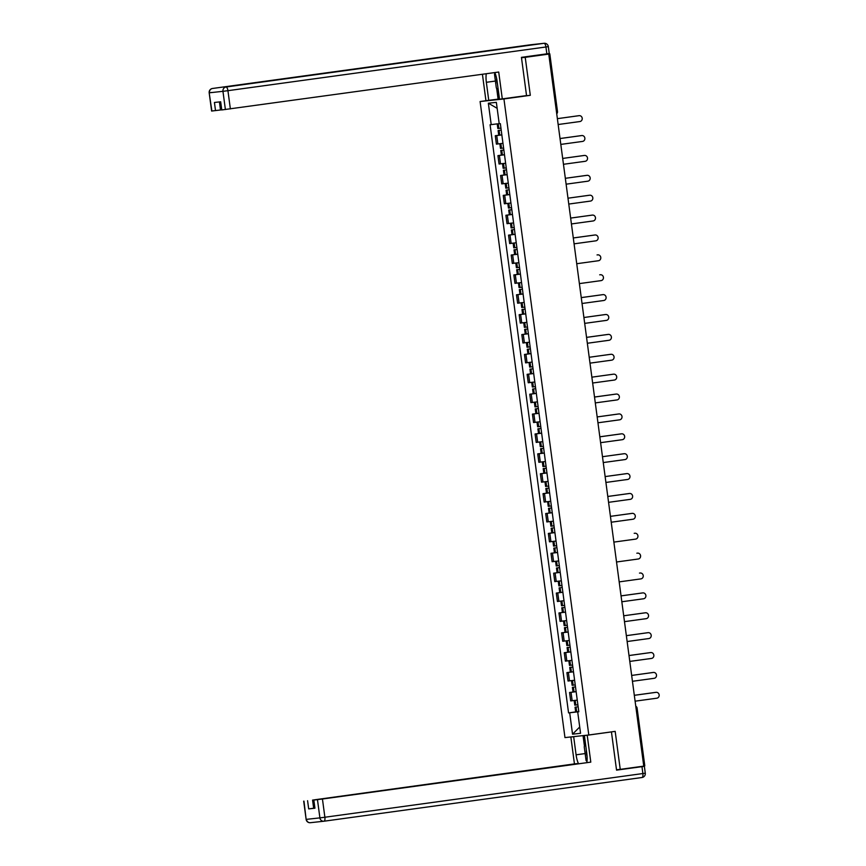 <?xml version="1.0" encoding="UTF-8"?>
<svg xmlns="http://www.w3.org/2000/svg" width="866" height="866" viewBox="0 0 866 866"><rect width="100%" height="100%" fill="white"/><g stroke="black" fill="none" stroke-linecap="round" stroke-linejoin="round"><path stroke-width="1.3" d="M486.735 100.618L480.1 101.528L564.968 737.594L588.804 734.996L503.936 98.941L530.306 95.314L525.229 57.329L548.763 54.103L643.763 766.129L620.24 769.354L615.174 731.369L588.804 734.996M644.618 765.858L643.752 766.009M616.495 769.766L620.24 769.354M548.763 54.103L537.45 55.153M525.229 57.329L521.494 57.741M501.847 134.923L495.287 135.724L496.402 144.135L502.973 143.334M500.981 134.944L495.287 135.724M504.499 154.808L497.939 155.609L499.054 164.02L504.207 163.403M503.633 154.83L497.939 155.609M507.151 174.694L500.591 175.495L501.717 183.906L506.859 183.289M506.285 174.716L500.591 175.495M509.803 194.579L503.243 195.38L504.369 203.791L510.929 202.99M508.937 194.601L503.243 195.38M512.456 214.465L505.896 215.266L507.021 223.677L512.163 223.06M511.59 214.487L505.896 215.266M515.108 234.35L508.548 235.151L509.673 243.562L516.233 242.761M514.242 234.372L508.548 235.151M517.76 254.236L511.2 255.037L512.326 263.448L517.467 262.831M516.894 254.247L511.2 255.037M520.423 274.111L513.852 274.923L514.978 283.334L520.13 282.717M519.546 274.132L513.852 274.923M523.075 293.996L516.504 294.808L517.63 303.219L524.19 302.418M522.209 294.018L516.504 294.808M525.727 313.882L519.167 314.694L520.282 323.105L525.435 322.488M524.861 313.903L519.167 314.694M528.379 333.767L521.819 334.568L522.934 342.99L528.087 342.373M527.513 333.789L521.819 334.568M531.031 353.653L524.471 354.454L525.586 362.876L532.157 362.064M530.165 353.674L524.471 354.454M533.683 373.538L527.123 374.339L528.249 382.761L533.391 382.133M532.817 373.56L527.123 374.339M536.335 393.424L529.775 394.225L530.901 402.636L537.461 401.835M535.469 393.445L529.775 394.225M538.988 413.309L532.428 414.11L533.553 422.521L538.695 421.904M538.122 413.331L532.428 414.11M541.64 433.195L535.08 433.996L536.206 442.407L541.347 441.79M540.774 433.216L535.08 433.996M544.292 453.08L537.732 453.881L538.858 462.292L545.418 461.491M543.426 453.102L537.732 453.881M546.955 472.966L540.384 473.767L541.51 482.178L546.663 481.561M546.078 472.988L540.384 473.767M549.607 492.851L543.036 493.652L544.162 502.064L550.722 501.262M548.741 492.873L543.036 493.652M552.259 512.737L545.699 513.538L546.814 521.949L551.967 521.332M551.393 512.759L545.699 513.538M554.911 532.622L548.351 533.424L549.466 541.835L554.619 541.218M554.045 532.633L548.351 533.424M557.563 552.508L551.003 553.309L552.118 561.72L558.689 560.919M556.697 552.519L551.003 553.309M560.215 572.383L553.655 573.195L554.781 581.606L559.923 580.989M559.349 572.404L553.655 573.195M562.868 592.268L556.308 593.08L557.433 601.491L562.575 600.874M562.002 592.29L556.308 593.08M565.52 612.154L558.96 612.966L560.086 621.377L566.645 620.565M564.654 612.175L558.96 612.966M568.172 632.039L561.612 632.84L562.738 641.262L567.88 640.645M567.306 632.061L561.612 632.84M570.824 651.925L564.264 652.726L565.39 661.148L571.95 660.336M569.958 651.946L564.264 652.726M573.487 671.81L566.916 672.611L568.042 681.022L573.195 680.405M572.61 671.832L566.916 672.611M576.139 691.696L569.568 692.497L570.694 700.908L575.847 700.291M575.273 691.717L569.568 692.497M497.246 123.86L491.206 124.639L488.348 103.216L496.359 102.35L499.217 123.762L500.342 123.643L578.813 711.776L577.698 711.895L580.556 733.307L572.534 734.184L569.687 712.761L578.499 711.765M491.206 124.639L490.091 124.758L568.561 712.891L569.687 712.761M480.1 101.528L503.936 98.941M522.025 96.213L530.306 95.314M577.925 711.603L568.561 712.891M578.802 711.722L577.698 711.895M488.348 103.216L497.16 108.326M579.711 727.007L572.534 734.184M558.159 124.52L579.874 121.543A2.955 2.75 83.8 0 0 582.212 118.274A2.955 2.75 83.8 0 0 579.094 115.676L578.477 115.741A2.955 2.75 -96.2 0 1 578.618 115.73M500.938 128.146L497.831 128.514L497.214 123.86M500.126 130.257L498.112 130.56L500.126 130.257M498.112 130.56L498.729 135.204L501.836 134.836M579.094 115.676L557.368 118.664L578.477 115.741M499.455 98.951L485.945 100.705L482.427 74.27M488.76 100.402L486.346 82.302A14.473 5.391 -97.8 0 1 486.248 73.74M546.857 53.865L545.937 46.98L548.33 46.623L549.25 53.508L521.44 57.351L526.539 95.596L499.498 99.233L497.073 81.133A14.473 5.391 -97.8 0 0 494.822 72.571M502.302 98.93L498.719 72.03L221.761 109.95L220.397 101.82M219.423 101.928L220.494 109.982L211.618 111.043L209.182 92.814L211.889 111.021M221.761 109.95L220.678 101.787L214.432 102.469L215.515 110.621M220.494 109.982L221.469 109.852M498.102 99.114L496.673 88.364M497.593 89.458L498.87 99.038M586.78 735.212L584.398 735.548L587.213 735.245L590.796 762.134L322.444 799.015L324.88 817.244L642.875 773.544L641.966 766.659L616.549 770.145L611.439 731.911L587.213 735.245M584.398 735.548L586.812 753.647A14.473 5.391 -97.8 0 1 586.856 762.6M585.145 753.572L576.085 754.816A14.473 5.391 -97.8 0 0 578.499 763.747M576.085 754.816L573.671 736.717L570.856 737.02L574.439 763.909L577.254 763.606L312.572 800.087L313.665 808.249L308.686 808.887L314.932 808.205L313.568 800.076L322.444 799.015M313.568 800.076L590.796 762.134M610.66 731.997L611.439 731.911M573.238 736.695L570.856 737.02M576.052 736.381L573.671 736.717M574.439 763.909L312.572 800.087M635.655 767.244L644.358 766.302L645.278 773.186L642.875 773.544A3.854 1.44 82.2 0 1 641.977 777.516L323.981 821.217A3.854 1.44 82.2 0 1 323.96 821.217A3.854 3.583 83.8 0 1 323.862 821.228A3.854 3.854 0 0 0 323.971 821.217A3.854 1.44 82.2 0 0 324.88 817.244L319.9 817.883L317.465 799.654M641.966 766.659L644.358 766.302M314.639 808.108L313.665 808.249M584.453 746.254L583.034 735.624M583.792 735.548L585.059 744.987M496.575 78.243A8.357 3.118 -97.8 0 0 497.506 84.327M498.296 90.302L496.326 87.964L494.497 74.195L495.038 73.069M586.325 749.999A8.357 3.118 -97.8 0 0 587.072 756.256M586.986 761.571L586.065 760.478L584.225 746.708L585.524 744.013M560.811 144.406L582.526 141.429A2.955 2.75 83.8 0 0 584.864 138.159A2.955 2.75 83.8 0 0 581.746 135.561L581.129 135.626A2.955 2.75 -96.2 0 1 581.27 135.616M503.59 148.032L500.483 148.4L499.866 143.745L501.555 143.518M503.86 149.991L500.765 150.446L503.871 150.067M500.765 150.446L501.382 155.09L504.488 154.722M581.746 135.561L560.021 138.549M503.395 150.078L502.421 150.219L503.395 150.078M581.129 135.626L560.021 138.528M563.463 164.291L585.178 161.303A2.955 2.75 83.8 0 0 587.516 158.045A2.955 2.75 83.8 0 0 584.398 155.447L583.781 155.512A2.955 2.75 -96.2 0 1 583.922 155.501M506.253 167.917L503.146 168.285L502.518 163.631L505.625 163.263M505.43 170.028L503.417 170.321L505.43 170.028M503.417 170.321L504.034 174.975L507.14 174.607M584.398 155.447L562.683 158.435L583.781 155.512M566.115 184.177L587.83 181.189A2.955 2.75 83.8 0 0 590.168 177.931A2.955 2.75 83.8 0 0 587.051 175.333L586.434 175.397A2.955 2.75 -96.2 0 1 586.574 175.387M508.905 187.792L505.798 188.171L505.17 183.516L508.277 183.148M508.082 189.914L506.069 190.206L508.082 189.914M506.069 190.206L506.686 194.861L509.793 194.493M587.051 175.333L565.336 178.309L586.434 175.397M568.767 204.062L590.493 201.074A2.955 2.75 83.8 0 0 592.82 197.816A2.955 2.75 83.8 0 0 589.703 195.218L589.086 195.283A2.955 2.75 -96.2 0 1 589.226 195.261M511.557 207.678L508.45 208.056L507.822 203.402L509.511 203.174M511.817 209.648L508.721 210.092L511.828 209.724M508.721 210.092L509.338 214.746L512.445 214.378M589.703 195.218L567.988 198.195L589.086 195.283M511.351 209.734L510.377 209.875L511.351 209.734M571.419 223.948L593.145 220.96A2.955 2.75 83.8 0 0 595.472 217.691A2.955 2.75 83.8 0 0 592.355 215.104L591.738 215.169A2.955 2.75 -96.2 0 1 591.879 215.147M514.209 227.563L511.102 227.942L510.485 223.287L513.581 222.919M513.386 229.685L511.373 229.977L513.386 229.685M511.373 229.977L511.99 234.632L515.097 234.253M592.355 215.104L570.64 218.08L591.738 215.169M574.071 243.833L595.797 240.845A2.955 2.75 83.8 0 0 598.125 237.576A2.955 2.75 83.8 0 0 595.007 234.989L594.39 235.054A2.955 2.75 -96.2 0 1 594.531 235.032M516.861 247.449L513.755 247.828L513.137 243.173L514.815 242.945M517.121 249.419L514.025 249.863L517.132 249.495M514.025 249.863L514.642 254.517L517.749 254.139M595.007 234.989L573.292 237.966M516.666 249.495L515.681 249.646L516.666 249.495M594.39 235.054L573.292 237.955M576.724 263.719L598.449 260.731A2.955 2.75 83.8 0 0 600.777 257.462A2.955 2.75 83.8 0 0 597.67 254.864L597.042 254.94A2.955 2.75 -96.2 0 1 597.194 254.918M519.513 267.334L516.407 267.713L515.79 263.058L518.896 262.679M518.691 269.456L516.677 269.748L518.691 269.456M516.677 269.748L517.305 274.403L520.412 274.024M597.67 254.864L597.042 254.94M579.376 283.604L601.101 280.616A2.955 2.75 83.8 0 0 603.429 277.347A2.955 2.75 83.8 0 0 600.322 274.749L599.694 274.825A2.955 2.75 -96.2 0 1 599.846 274.803M522.166 287.22L519.059 287.599L518.442 282.944L521.548 282.565M521.343 289.341L519.329 289.634L521.343 289.341M519.329 289.634L519.957 294.288L523.064 293.91M600.322 274.749L599.694 274.825M582.039 303.49L603.754 300.502A2.955 2.75 83.8 0 0 606.092 297.233A2.955 2.75 83.8 0 0 602.974 294.635L602.357 294.711A2.955 2.75 -96.2 0 1 602.498 294.689M524.818 307.105L521.711 307.484L521.094 302.829L522.783 302.602M525.077 309.075L521.981 309.519L525.088 309.14M521.981 309.519L522.609 314.174L525.716 313.795M602.974 294.635L581.248 297.623M524.623 309.151L523.649 309.303L524.623 309.151M602.357 294.711L581.248 297.601M584.691 323.375L606.406 320.388A2.955 2.75 83.8 0 0 608.744 317.118A2.955 2.75 83.8 0 0 605.626 314.52L605.009 314.585A2.955 2.75 -96.2 0 1 605.15 314.575M527.47 326.991L524.363 327.37L523.746 322.715L526.853 322.336M526.658 329.102L524.644 329.405L526.658 329.102M524.644 329.405L525.261 334.06L528.368 333.681M605.626 314.52L583.9 317.508L605.009 314.585M587.343 343.261L609.058 340.273A2.955 2.75 83.8 0 0 611.396 337.004A2.955 2.75 83.8 0 0 608.278 334.406L607.661 334.471A2.955 2.75 -96.2 0 1 607.802 334.46M530.122 346.876L527.015 347.244L526.398 342.6L529.505 342.222M530.393 348.89L527.297 349.29L530.403 348.911M527.297 349.29L527.914 353.945L531.02 353.566M608.278 334.406L586.553 337.394M607.661 334.471L586.553 337.372M589.995 363.146L611.71 360.159A2.955 2.75 83.8 0 0 614.048 356.889A2.955 2.75 83.8 0 0 610.931 354.291L610.313 354.356A2.955 2.75 -96.2 0 1 610.454 354.346M532.785 366.762L529.678 367.13L529.05 362.486L530.739 362.259M533.045 368.775L529.949 369.176L533.055 368.797M529.949 369.176L530.566 373.831L533.673 373.452M610.931 354.291L589.216 357.279L610.313 354.356M592.647 383.021L614.362 380.044A2.955 2.75 83.8 0 0 616.7 376.775A2.955 2.75 83.8 0 0 613.583 374.177L612.966 374.242A2.955 2.75 -96.2 0 1 613.106 374.231M535.437 386.647L532.33 387.015L531.702 382.371L534.809 381.993M534.614 388.758L532.601 389.061L534.614 388.758M532.601 389.061L533.218 393.716L536.325 393.337M613.583 374.177L591.868 377.165L612.966 374.242M595.299 402.906L617.025 399.93A2.955 2.75 83.8 0 0 619.352 396.66A2.955 2.75 83.8 0 0 616.235 394.062L615.618 394.127A2.955 2.75 -96.2 0 1 615.758 394.117M538.089 406.533L534.982 406.901L534.354 402.246L536.043 402.019M538.349 408.492L535.253 408.947L538.36 408.568M535.253 408.947L535.87 413.591L538.977 413.223M616.235 394.062L594.52 397.05M538.36 408.546L536.909 408.72L538.349 408.514M615.618 394.127L594.52 397.029M597.951 422.792L619.677 419.815A2.955 2.75 83.8 0 0 622.005 416.546A2.955 2.75 83.8 0 0 618.887 413.948L618.27 414.013A2.955 2.75 -96.2 0 1 618.411 414.002M540.741 426.418L537.634 426.786L537.017 422.132L540.113 421.764M539.919 428.529L537.905 428.832L539.919 428.529M537.905 428.832L538.522 433.476L541.629 433.108M618.887 413.948L597.172 416.936L618.27 414.013M600.603 442.678L622.329 439.69A2.955 2.75 83.8 0 0 624.657 436.432A2.955 2.75 83.8 0 0 621.539 433.834L620.922 433.898A2.955 2.75 -96.2 0 1 621.063 433.888M543.393 446.304L540.287 446.672L539.67 442.017L542.776 441.649M542.571 448.415L540.557 448.718L542.571 448.415M540.557 448.718L541.174 453.362L544.281 452.994M621.539 433.834L599.824 436.821M620.922 433.898L599.824 436.8M603.256 462.563L624.981 459.575A2.955 2.75 83.8 0 0 627.309 456.317A2.955 2.75 83.8 0 0 624.202 453.719L623.574 453.784A2.955 2.75 -96.2 0 1 623.726 453.773M546.045 466.179L542.939 466.558L542.322 461.903L544 461.675M546.305 468.149L543.209 468.593L546.316 468.225M543.209 468.593L543.837 473.247L546.933 472.879M624.202 453.719L602.476 456.707L623.574 453.784M546.316 468.203L544.866 468.376L546.305 468.17M605.908 482.449L627.633 479.461A2.955 2.75 83.8 0 0 629.961 476.203A2.955 2.75 83.8 0 0 626.854 473.605L626.226 473.67A2.955 2.75 -96.2 0 1 626.378 473.648M548.698 486.064L545.591 486.443L544.974 481.788L548.081 481.42M548.957 488.034L545.861 488.478L548.968 488.056M545.861 488.478L546.489 493.133L549.596 492.765M626.854 473.605L605.128 476.581L626.226 473.67M608.571 502.334L630.286 499.346A2.955 2.75 83.8 0 0 632.624 496.077A2.955 2.75 83.8 0 0 629.506 493.49L628.889 493.555A2.955 2.75 -96.2 0 1 629.03 493.533M551.35 505.95L548.243 506.329L547.626 501.674L549.315 501.446M551.61 507.92L548.514 508.364L551.62 507.996M548.514 508.364L549.141 513.018L552.248 512.65M629.506 493.49L607.78 496.467M551.155 508.006L550.181 508.147L551.155 508.006M628.889 493.555L607.78 496.456M611.223 522.22L632.938 519.232A2.955 2.75 83.8 0 0 635.276 515.963A2.955 2.75 83.8 0 0 632.158 513.376L631.541 513.441A2.955 2.75 -96.2 0 1 631.682 513.419M554.002 525.835L550.895 526.214L550.278 521.559L553.385 521.18M553.19 527.957L551.177 528.249L553.19 527.957M551.177 528.249L551.794 532.904L554.9 532.525M632.158 513.376L610.433 516.352L631.541 513.441M613.875 542.105L635.59 539.117A2.955 2.75 83.8 0 0 637.928 535.848A2.955 2.75 83.8 0 0 634.81 533.25L634.193 533.326A2.955 2.75 -96.2 0 1 634.334 533.304M556.654 545.721L553.547 546.1L552.93 541.445L556.037 541.066M555.842 547.842L553.829 548.135L555.842 547.842M553.829 548.135L554.446 552.789L557.552 552.411M634.81 533.25L634.193 533.326M616.527 561.991L638.242 559.003A2.955 2.75 83.8 0 0 640.58 555.734A2.955 2.75 83.8 0 0 637.463 553.136L636.846 553.212A2.955 2.75 -96.2 0 1 636.986 553.19M559.317 565.606L556.21 565.985L555.582 561.33L557.271 561.103M559.577 567.576L556.481 568.02L559.588 567.652M556.481 568.02L557.098 572.675L560.205 572.296M637.463 553.136L636.846 553.212M559.111 567.652L558.137 567.804L559.111 567.652M619.179 581.876L640.894 578.889A2.955 2.75 83.8 0 0 643.232 575.619A2.955 2.75 83.8 0 0 640.115 573.021L639.498 573.097A2.955 2.75 -96.2 0 1 639.638 573.076M561.969 585.492L558.862 585.871L558.234 581.216L561.341 580.837M561.146 587.603L559.133 587.906L561.146 587.603M559.133 587.906L559.75 592.56L562.857 592.182M640.115 573.021L639.498 573.097M621.831 601.762L643.557 598.774A2.955 2.75 83.8 0 0 645.884 595.505A2.955 2.75 83.8 0 0 642.767 592.907L642.15 592.983A2.955 2.75 -96.2 0 1 642.291 592.961M564.621 605.377L561.514 605.756L560.887 601.101L563.993 600.723M563.798 607.488L561.785 607.791L563.798 607.488M561.785 607.791L562.402 612.446L565.509 612.067M642.767 592.907L621.052 595.895M642.15 592.983L621.052 595.873M624.483 621.647L646.209 618.66A2.955 2.75 83.8 0 0 648.537 615.39A2.955 2.75 83.8 0 0 645.419 612.792L644.802 612.857A2.955 2.75 -96.2 0 1 644.943 612.847M567.273 625.263L564.167 625.642L563.55 620.987L565.227 620.76M566.451 627.374L564.437 627.677L566.451 627.374M564.437 627.677L565.054 632.332L568.161 631.953M645.419 612.792L623.704 615.78L644.802 612.857M627.136 641.533L648.861 638.545A2.955 2.75 83.8 0 0 651.189 635.276A2.955 2.75 83.8 0 0 648.071 632.678L647.454 632.743A2.955 2.75 -96.2 0 1 647.595 632.732M569.925 645.148L566.819 645.516L566.202 640.872L569.308 640.494M569.103 647.259L567.089 647.562L569.103 647.259M567.089 647.562L567.706 652.217L570.813 651.838M648.071 632.678L626.356 635.666L647.454 632.743M629.788 661.408L651.513 658.431A2.955 2.75 83.8 0 0 653.841 655.161A2.955 2.75 83.8 0 0 650.734 652.563L650.106 652.628A2.955 2.75 -96.2 0 1 650.247 652.618M572.578 665.034L569.471 665.402L568.854 660.758L570.532 660.531M572.837 666.993L569.741 667.448L572.848 667.069M569.741 667.448L570.369 672.103L573.465 671.724M650.734 652.563L629.008 655.551M572.383 667.08L571.398 667.221L572.383 667.08M650.106 652.628L629.008 655.53M632.44 681.293L654.166 678.316A2.955 2.75 83.8 0 0 656.493 675.047A2.955 2.75 83.8 0 0 653.386 672.449L652.758 672.514A2.955 2.75 -96.2 0 1 652.91 672.503M575.23 684.919L572.123 685.287L571.506 680.644L574.613 680.265M574.407 687.03L572.394 687.333L574.407 687.03M572.394 687.333L573.021 691.988L576.128 691.609M653.386 672.449L631.66 675.437L652.758 672.514M635.103 701.179L656.818 698.202A2.955 2.75 83.8 0 0 659.156 694.933A2.955 2.75 83.8 0 0 656.038 692.335L655.421 692.399A2.955 2.75 -96.2 0 1 655.562 692.389M577.882 704.805L574.775 705.173L574.158 700.518L577.265 700.15M577.07 706.916L575.046 707.219L577.07 706.916M575.046 707.219L575.673 711.863L578.78 711.495M656.038 692.335L634.313 695.322M655.421 692.399L634.313 695.301M569.492 680.871L568.377 672.46M566.84 660.985L565.725 652.574M564.188 641.1L563.073 632.689M561.536 621.214L560.41 612.803M558.884 601.329L557.758 592.918M556.232 581.443L555.106 573.032M553.58 561.558L552.454 553.147M550.928 541.672L549.802 533.261M548.275 521.787L547.15 513.376M545.623 501.901L544.498 493.49M542.96 482.026L541.845 473.605M540.308 462.141L539.193 453.719M537.656 442.255L536.541 433.844M535.004 422.37L533.878 413.959M532.352 402.484L531.226 394.073M529.7 382.599L528.574 374.188M527.048 362.713L525.922 354.302M524.395 342.828L523.27 334.417M521.743 322.942L520.618 314.531M519.091 303.057L517.965 294.646M516.428 283.171L515.313 274.76M513.776 263.286L512.661 254.875M511.124 243.4L510.009 234.989M508.472 223.515L507.346 215.104M505.82 203.629L504.694 195.218M503.168 183.754L502.042 175.333M500.516 163.869L499.39 155.447M497.863 143.983L496.738 135.572M572.155 700.756L571.03 692.345M636.911 708.117L636.045 708.269M557.314 111.573L556.448 111.725M498.848 128.406L498.221 123.751M498.719 128.417L498.102 123.773M499.606 135.118L498.989 130.463M499.736 135.096L499.119 130.441M548.33 46.623A3.854 3.854 0 0 0 544.086 43.3A3.854 3.583 -96.2 0 0 544 43.311A3.854 1.44 82.2 0 1 545.937 46.98L227.931 90.681A3.854 1.44 82.2 0 0 225.994 87.011L544 43.311L225.994 87.011A3.854 3.583 83.8 0 0 222.952 91.32L209.464 92.792A3.854 3.583 -96.2 0 1 212.495 88.484A3.854 1.44 82.2 0 1 212.495 88.484A3.854 3.854 0 0 0 209.182 92.814L211.575 92.456M225.387 109.549L222.952 91.32L227.931 90.681L230.367 108.91M495.406 81.058L486.346 82.302M530.685 44.761A3.854 3.583 83.8 0 0 530.501 44.783A3.854 1.44 82.2 0 1 530.49 44.783A3.854 1.44 82.2 0 1 530.501 44.783L212.484 88.484M323.765 821.239L310.461 822.689A3.854 3.583 -96.2 0 1 306.402 819.355L319.9 817.883A3.854 3.583 83.8 0 0 323.862 821.228L310.364 822.7A3.854 3.854 0 0 1 306.131 819.377L303.966 801.126M313.838 800.054L314.932 808.205M308.686 808.887L307.592 800.725M645.278 773.186A3.854 3.854 0 0 1 641.977 777.516A3.854 1.44 82.2 0 1 641.955 777.516L323.971 821.217M501.501 148.292L500.873 143.637M501.371 148.303L500.754 143.659M502.258 155.003L501.641 150.348M502.388 154.982L501.771 150.327M504.153 168.177L503.525 163.522M504.023 168.188L503.406 163.533M504.921 174.878L504.293 170.234M505.04 174.867L504.423 170.212M506.805 188.063L506.177 183.408M506.675 188.074L506.058 183.419M507.573 194.763L506.946 190.119M507.692 194.753L507.075 190.098M509.457 207.948L508.84 203.294M509.327 207.959L508.71 203.304M510.226 214.649L509.598 210.005M510.345 214.638L509.728 209.983M512.109 227.834L511.492 223.179M511.979 227.845L511.362 223.19M512.878 234.534L512.261 229.88M512.997 234.524L512.38 229.869M514.761 247.719L514.144 243.065M514.631 247.73L514.014 243.075M515.53 254.42L514.913 249.765M515.66 254.409L515.032 249.754M517.413 267.594L516.796 262.95M517.294 267.616L516.666 262.961M518.182 274.305L517.565 269.651M518.312 274.295L517.684 269.64M520.065 287.48L519.448 282.836M519.946 287.501L519.319 282.846M520.834 294.191L520.217 289.536M520.964 294.18L520.336 289.525M522.718 307.365L522.101 302.721M522.599 307.387L521.971 302.732M523.486 314.077L522.869 309.422M523.616 314.066L522.999 309.411M525.381 327.251L524.753 322.596M525.251 327.272L524.634 322.617M526.138 333.962L525.521 329.307M526.268 333.94L525.651 329.296M528.033 347.136L527.405 342.481M527.903 347.158L527.286 342.503M528.79 353.848L528.173 349.193M528.92 353.826L528.303 349.182M530.685 367.022L530.057 362.367M530.555 367.043L529.938 362.389M531.453 373.733L530.826 369.078M531.572 373.711L530.955 369.068M533.337 386.907L532.709 382.252M533.207 386.929L532.59 382.274M534.106 393.619L533.478 388.964M534.225 393.597L533.608 388.942M535.989 406.793L535.372 402.138M535.859 406.804L535.242 402.16M536.758 413.504L536.13 408.849M536.877 413.483L536.26 408.828M538.641 426.678L538.024 422.023M538.511 426.689L537.894 422.045M539.41 433.39L538.793 428.735M539.529 433.368L538.912 428.713M541.293 446.564L540.676 441.909M541.163 446.575L540.546 441.931M542.062 453.264L541.445 448.62M542.192 453.254L541.564 448.599M543.945 466.449L543.328 461.795M543.826 466.46L543.198 461.805M544.714 473.15L544.097 468.506M544.844 473.139L544.216 468.484M546.598 486.335L545.981 481.68M546.478 486.346L545.851 481.691M547.366 493.035L546.749 488.392M547.496 493.025L546.868 488.37M549.25 506.22L548.633 501.566M549.131 506.231L548.503 501.576M550.018 512.921L549.401 508.266M550.148 512.91L549.531 508.255M551.902 526.106L551.285 521.451M551.783 526.117L551.166 521.462M552.67 532.807L552.053 528.152M552.8 532.796L552.183 528.141M554.565 545.991L553.937 541.337M554.435 546.002L553.818 541.347M555.322 552.692L554.705 548.037M555.452 552.681L554.835 548.026M557.217 565.866L556.589 561.222M557.087 565.888L556.47 561.233M557.985 572.578L557.358 567.923M558.105 572.567L557.487 567.912M559.869 585.752L559.241 581.108M559.739 585.773L559.122 581.118M560.638 592.463L560.01 587.808M560.757 592.452L560.14 587.798M562.521 605.637L561.904 600.993M562.391 605.659L561.774 601.004M563.29 612.349L562.662 607.694M563.409 612.338L562.792 607.683M565.173 625.523L564.556 620.868M565.043 625.544L564.426 620.89M565.942 632.234L565.314 627.579M566.061 632.212L565.444 627.569M567.825 645.408L567.208 640.753M567.695 645.43L567.078 640.775M568.594 652.12L567.977 647.465M568.724 652.098L568.096 647.454M570.477 665.294L569.86 660.639M570.358 665.315L569.731 660.661M571.246 672.005L570.629 667.35M571.376 671.984L570.748 667.34M573.13 685.179L572.513 680.524M573.011 685.19L572.383 680.546M573.898 691.891L573.281 687.236M574.028 691.869L573.4 687.214M575.782 705.065L575.165 700.41M575.663 705.076L575.035 700.432M576.55 711.776L575.933 707.121M576.68 711.755L576.063 707.1M644.802 765.847L637.095 708.107A2.576 2.576 0 0 0 635.763 706.18M549.802 53.822L557.498 111.562A2.576 2.576 0 0 1 556.719 113.771M578.542 115.73L579.159 115.665M544.086 43.3L530.598 44.772A3.854 3.854 0 0 0 530.49 44.783M303.695 801.147L306.131 819.377M581.194 135.616L581.822 135.551M583.846 155.501L584.474 155.436M586.509 175.387L587.126 175.322M589.161 195.272L589.778 195.207M591.814 215.158L592.431 215.093M594.466 235.043L595.083 234.978M597.118 254.929L597.735 254.864M599.77 274.814L600.387 274.749M602.422 294.7L603.039 294.624M605.074 314.585L605.691 314.51M607.726 334.471L608.354 334.395M610.378 354.356L611.006 354.281M613.041 374.231L613.658 374.166M615.694 394.117L616.311 394.052M618.346 414.002L618.963 413.937M620.998 433.888L621.615 433.823M623.65 453.773L624.267 453.708M626.302 473.659L626.919 473.594M628.954 493.544L629.571 493.479M631.606 513.43L632.223 513.365M634.258 533.315L634.886 533.25M636.911 553.201L637.538 553.136M639.563 573.086L640.19 573.021M642.226 592.972L642.843 592.896M644.878 612.857L645.495 612.782M647.53 632.743L648.147 632.667M650.182 652.628L650.799 652.553M652.834 672.503L653.451 672.438M655.486 692.389L656.103 692.324"/></g></svg>
